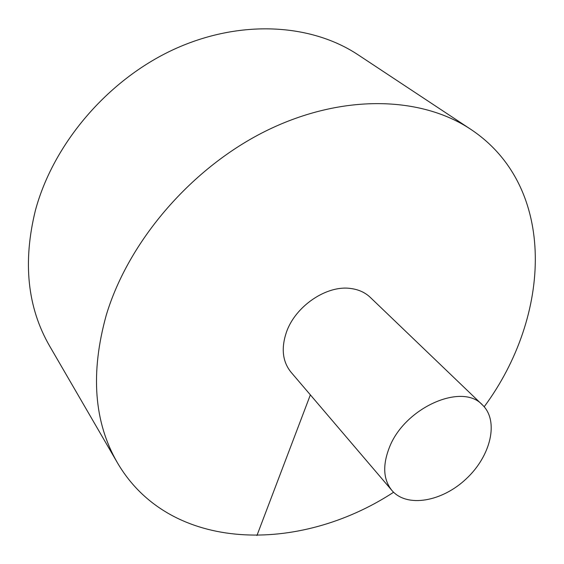 <?xml version="1.0" encoding="UTF-8"?>
<svg xmlns="http://www.w3.org/2000/svg" width="564" height="564" viewBox="0 0 564 564"><rect width="100%" height="100%" fill="white"/><g stroke="black" fill="none" stroke-linecap="round" stroke-linejoin="round"><path stroke-width="0.85" d="M484.187 406.778C551.38 316.08 557.74 187.1 470.764 129.318L358.182 54.87C310.99 23.484 239.827 19.035 173.634 49.498C107.548 80.017 53.235 143.855 35.37 210.527C22.652 262.316 27.396 307.479 49.604 346.007L117.39 462.727C170.018 552.91 299.153 554.059 393.601 492.245M470.764 129.318C421.237 96.296 342.87 93.575 267.555 130.157C192.366 166.768 128.606 240.624 106.251 315.191C90.233 373.037 93.948 422.217 117.39 462.727M482.446 404.945L370.259 297.355C365.119 292.469 358.619 289.522 350.766 288.5C326.796 284.855 295.289 306.125 286.385 332.323C281.013 348.39 282.55 361.665 290.982 372.155L391.874 490.405C406.82 508.044 442.176 501.798 466.4 478.667C490.899 455.825 499.189 420.899 482.446 404.945C462.113 382.152 404.24 407.842 389.238 447.837C382.441 465.519 383.323 479.71 391.874 490.405M256.937 535.525L310.362 394.87"/></g></svg>
